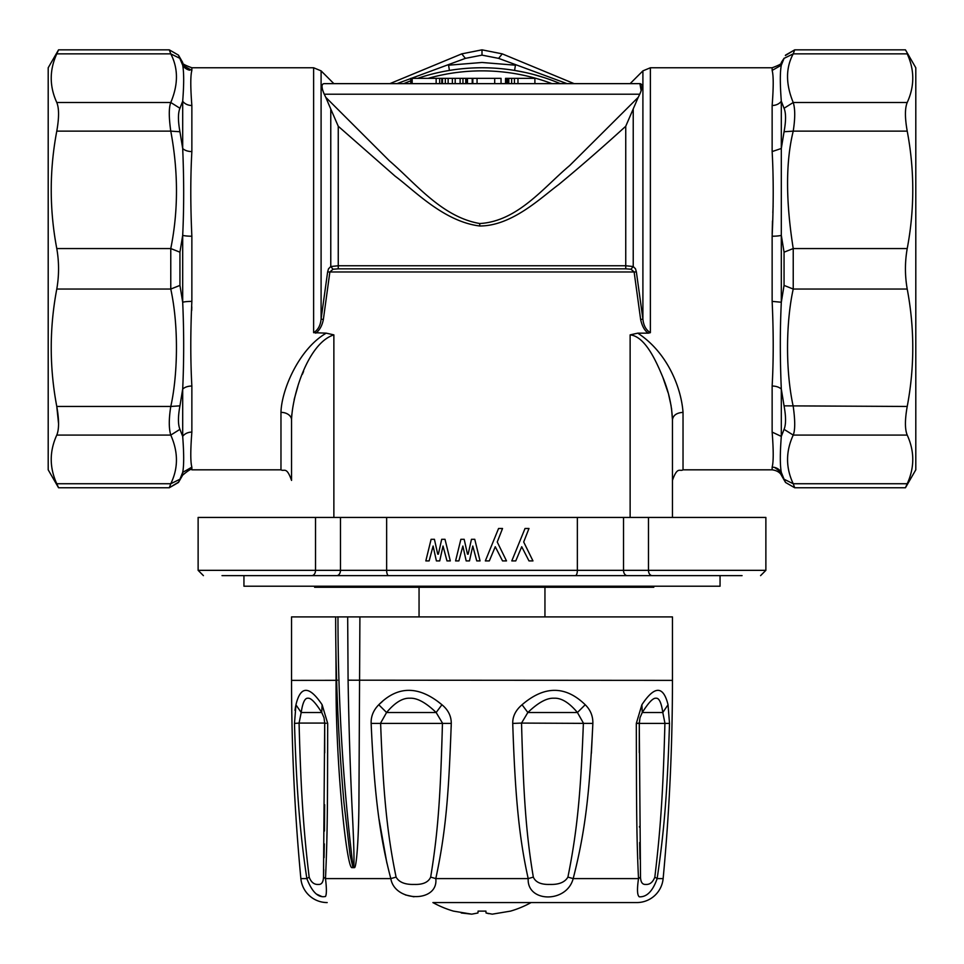 <?xml version="1.0" encoding="UTF-8"?>
<svg xmlns="http://www.w3.org/2000/svg" width="964" height="964" viewBox="0 0 964 964"><rect width="100%" height="100%" fill="white"/><g stroke="black" fill="none" stroke-linecap="round" stroke-linejoin="round"><path stroke-width="1.45" d="M506.69 83.639L506.69 78.349L534.899 78.349L534.899 83.639M517.969 83.639L517.969 78.349M514.451 83.639L514.451 78.349M511.631 83.639L511.631 78.349M508.799 83.639L508.799 78.349M507.389 83.639L507.389 78.349M322.542 89.869L324.241 94.219C321.349 87.531 321.301 84.001 324.085 83.639L639.915 83.639C642.699 84.001 642.651 87.531 639.759 94.219L324.241 94.219L325.76 97.304L389.384 160.819C415.592 183.232 441.669 216.948 479.795 223.54C517.776 221.322 543.853 187.149 569.628 165.591L638.24 97.304L639.759 94.219M467.456 83.639L467.456 78.349L472.215 78.349L472.215 83.639L472.83 83.639L472.83 78.349L501.039 78.349L501.039 83.639M410.76 83.639L410.76 78.349L436.15 78.349L436.15 83.639L439.68 83.639L439.68 78.349L467.191 78.349L467.191 83.639L466.48 83.639L466.48 78.349M641.181 90.773L639.915 83.639M638.24 97.304L625.744 126.26L625.744 268.836L338.256 268.836L333.014 269.233L329.869 271.969L634.131 271.969L630.986 269.233L625.744 268.836M630.131 83.639L642.904 70.866L650.375 67.769L650.375 332.664C645.988 330.025 643.494 325.471 642.904 319.024L636.373 271.932L635.493 268.799L633.228 266.522L625.744 265.763L338.256 265.763L330.773 266.522L333.014 269.233M784.166 58.141L781.31 62.479C782.406 63.383 779.358 65.142 772.14 67.769L772.14 70.42C773.562 75.59 773.562 87.278 772.14 105.486L772.14 151.565C773.562 177.087 773.562 205.296 772.14 236.216L772.14 301.383C773.562 332.291 773.562 360.512 772.14 386.034L772.14 432.101L781.31 436.403L784.057 429.342C786.046 424.558 786.046 416.725 784.057 405.844L781.31 389.119L781.31 436.403C779.996 453.249 779.996 465.238 781.31 472.384L784.057 479.228L781.31 472.384L781.31 475.119L785.552 482.47L784.057 479.228L785.552 482.47L794.71 487.76L793.227 483.735C785.672 467.721 785.672 451.514 793.227 435.089L907.22 435.089C914.619 451.309 914.619 467.516 907.22 483.735C914.619 467.516 914.619 451.309 907.22 435.089C904.847 429.342 904.847 419.798 907.22 406.459C914.619 367.32 914.619 328.182 907.22 289.043C904.847 275.547 904.847 262.051 907.22 248.555C914.619 209.417 914.619 170.267 907.22 131.128L793.227 131.128C795.216 118.379 795.216 108.836 793.227 102.497C785.648 84.109 785.648 67.902 793.227 53.864L794.71 49.839L785.371 55.526M907.22 483.735L905.449 487.76L907.22 483.735L793.227 483.735L784.057 479.228M785.552 55.129L794.71 49.839L905.449 49.839L915.8 67.769L915.8 469.829L905.449 487.76L794.71 487.76L785.552 482.47M784.057 108.257L781.31 101.196L781.31 148.48L784.057 131.743C786.046 120.874 786.046 113.041 784.057 108.257L793.227 102.497L907.22 102.497C914.619 86.29 914.619 70.071 907.22 53.864C914.619 70.083 914.619 86.29 907.22 102.497C904.847 108.245 904.847 117.789 907.22 131.128M907.22 289.043L793.227 289.043L793.227 248.555C785.684 200.874 785.684 161.735 793.227 131.128L784.057 131.743M179.111 56.575L179.943 58.37L170.773 53.864L169.29 49.839L178.448 55.129L182.69 65.203L182.69 62.479L178.448 55.129L169.29 49.839L58.551 49.839L48.2 67.769L48.2 469.829L58.551 487.76L56.78 483.735C49.381 467.516 49.381 451.309 56.78 435.089C59.153 429.354 59.153 419.81 56.78 406.459C49.381 367.32 49.381 328.182 56.78 289.043C59.141 275.523 59.141 262.027 56.78 248.555C49.381 209.417 49.381 170.267 56.78 131.128C59.141 117.789 59.141 108.245 56.78 102.497C49.381 86.29 49.381 70.071 56.78 53.864L58.551 49.839L56.78 53.864C49.381 70.083 49.381 86.29 56.78 102.497L170.773 102.497C168.796 107.643 168.796 117.186 170.773 131.128L56.78 131.128M179.943 252.182L179.943 285.404L182.69 302.238L182.69 235.361L179.943 252.182L170.773 248.555L170.773 289.043L56.78 289.043M179.943 131.743L182.69 148.48L182.69 101.196L179.943 108.257C177.954 113.041 177.954 120.874 179.943 131.743L170.773 131.128C178.376 171.809 178.376 210.947 170.773 248.555L56.78 248.567M179.943 285.404L170.773 289.043C179.34 328.628 177.28 377.828 170.773 406.459L56.78 406.459L58.551 423.63M179.943 405.844C177.954 416.725 177.954 424.546 179.943 429.342L182.69 436.403L182.69 389.119L179.943 405.844L170.773 406.459C168.796 418.991 168.796 428.534 170.773 435.089L56.78 435.089C49.381 451.309 49.381 467.516 56.78 483.735L58.551 487.76L169.29 487.76L178.617 482.108M784.057 429.342L793.227 435.089C795.204 430.089 795.204 420.545 793.227 406.459C785.009 368.609 786.311 320.168 793.227 289.043L784.057 285.404L784.057 252.182L781.31 235.361L781.31 302.238L784.057 285.404M633.228 109.04L633.228 266.522L630.986 269.233M179.943 429.342L170.773 435.089C178.328 452.044 178.328 468.263 170.773 483.735L169.29 487.76L178.448 482.47L179.943 479.228L170.773 483.735L56.78 483.735M169.375 487.519L169.664 486.736M179.919 479.277L182.69 472.384C184.004 465.72 184.004 453.719 182.69 436.403A10.58 8.592 0 0 1 191.86 432.101C190.438 450.309 190.438 461.997 191.86 467.166L182.69 472.384L182.69 475.119L178.448 482.47M505.546 83.639L505.546 78.349L506.69 78.349M472.215 78.349L472.83 78.349M436.15 78.349L439.68 78.349M636.373 271.932L634.131 271.969L640.65 319.59L642.904 319.024L642.904 70.866M327.627 271.932L329.869 271.969L323.35 319.59L321.096 319.024L327.627 271.932L328.507 268.799L330.773 266.522L330.773 109.04L338.256 126.26L395.168 176.195C414.086 190.161 443.729 221.551 479.662 225.986C511.944 226.118 541.178 197.487 558.686 184.594C579.713 167.23 602.066 147.793 625.744 126.26M772.14 301.383L781.31 302.238C779.996 329.531 779.996 358.488 781.31 389.119A10.58 6.17 0 0 0 772.14 386.034M291.55 419.918A10.58 7.555 0 0 0 280.97 412.363L280.97 469.829C284.103 471.854 286.513 465.937 291.55 480.409L291.55 419.918C292.249 395.192 308.034 343.051 333.869 334.87L326.218 333.158L313.625 332.664L313.625 67.769L321.096 70.866L321.096 319.024C320.506 325.471 318.024 330.013 313.625 332.664M672.45 419.918L672.45 517.439L672.45 419.918C673.077 415.327 676.608 412.809 683.03 412.363L683.03 469.829C679.897 471.854 677.487 465.937 672.45 480.409L672.45 419.918C671.872 405.543 668.679 391.348 662.871 377.358C656.351 361.657 645.314 336.424 630.131 334.87L637.782 333.158C666.98 352.173 681.162 386.938 683.03 412.363M191.86 386.034A10.58 6.17 0 0 0 182.69 389.119C184.004 360.403 184.004 331.447 182.69 302.238A10.58 1.711 0 0 1 191.86 301.383C190.438 332.291 190.438 360.512 191.86 386.034L191.86 432.101M494.701 83.639L494.701 78.349M477.06 83.639L477.06 78.349M412.17 83.639L412.17 78.349M506.341 83.639L506.341 78.349M465.781 83.639L465.781 78.349M462.961 83.639L462.961 78.349M460.129 83.639L460.129 78.349M455.201 83.639L455.201 78.349M452.369 83.639L452.369 78.349M448.139 83.639L448.139 78.349M445.32 83.639L445.32 78.349M442.5 83.639L442.5 78.349M441.789 83.639L441.789 78.349M772.14 151.565L781.31 148.48L781.31 235.361A10.58 1.711 0 0 1 772.14 236.216M781.31 62.479L781.31 65.203L784.057 58.37L781.31 65.203C779.996 72.023 779.996 84.013 781.31 101.196A10.58 8.592 0 0 1 772.14 105.486M330.773 109.04L325.76 97.304M182.69 62.479C181.594 63.383 184.642 65.142 191.86 67.769L191.86 70.42C190.438 75.59 190.438 87.278 191.86 105.486L191.86 151.565C190.438 177.087 190.438 205.296 191.86 236.216A10.58 1.711 0 0 1 182.69 235.361C184.004 208.248 184.004 179.292 182.69 148.48A10.58 6.17 0 0 0 191.86 151.565L191.86 151.878M191.86 105.486A10.58 8.592 0 0 1 182.69 101.196C184.004 84.458 184.004 72.457 182.69 65.203L191.86 70.42M772.14 432.101C773.562 450.309 773.562 461.997 772.14 467.166L772.14 469.829C780.322 470.902 781.756 476.083 781.31 475.119M672.45 419.774L671.51 408.23M671.161 406.061L668.703 394.939M668.088 392.734L662.774 377.105M650.375 332.664L648.254 333.158C644.663 330.748 642.12 326.23 640.65 319.59M303.6 371.369L302.359 374.309M297.852 386.419L294.165 399.47M291.767 414.544L291.55 419.714M280.97 412.363C281.548 389.685 298.973 348.98 326.218 333.158M323.35 319.59C322.084 325.82 319.542 330.339 315.746 333.158M648.254 333.158L637.782 333.158M182.69 475.107L182.69 475.119C188.57 470.191 191.619 468.42 191.86 469.829L280.97 469.829M191.8 306.817L191.715 310.432M322.036 86.664L322.398 89.303M772.152 233.999L772.501 220.949M772.851 212.779L773.128 206.043M403.711 83.639A201.03 201.03 0 0 1 410.76 80.819M417.641 78.349A201.03 201.03 0 0 1 560.289 83.639M449.224 70.456L449.417 70.42A201.03 201.03 0 0 1 514.583 70.42L524.476 72.312M534.297 74.686L544.178 77.626M396.975 83.639L465.383 58.37L482 55.129L498.617 58.37L567.025 83.639M574.122 83.639L502.244 53.864L482 49.839L461.756 53.864L389.878 83.639M446.983 560.903L443.018 546.046L446.983 560.903L450.296 560.903L445.007 539.298L441.693 539.298L438.391 554.155L437.728 554.155L434.427 539.298L431.113 539.298L425.823 560.903L429.137 560.903L433.101 546.046L436.403 560.903L433.101 546.046M476.746 560.903L472.782 546.046L476.746 560.903L480.048 560.903L474.758 539.298L471.456 539.298L468.155 554.155L467.492 554.155L464.178 539.298L460.876 539.298L455.586 560.903L458.888 560.903L462.865 546.046L466.166 560.903L462.865 546.046M489.314 560.903L495.267 546.721L489.314 560.903L485.338 560.903L498.569 528.489L502.533 528.489L497.243 541.997L502.533 528.489M506.498 560.903L497.243 541.997L506.498 560.903L502.533 560.903L495.267 546.721M515.764 560.903L521.717 546.721L515.764 560.903L511.8 560.903L525.019 528.489L528.983 528.489L523.693 541.997L528.983 528.489M532.959 560.903L523.693 541.997L532.959 560.903L528.983 560.903L521.717 546.721M443.018 546.046L439.717 560.903L436.403 560.903M431.113 539.298L425.823 560.903M441.693 539.298L438.391 554.155M472.782 546.046L469.468 560.903L466.166 560.903M460.876 539.298L455.586 560.903M471.456 539.298L468.155 554.155M257.255 575.629L238.65 575.629M742.063 575.629L741.991 575.629C766.187 575.629 766.187 575.629 741.991 575.629L627.263 575.629L720.06 575.629L720.06 586.208L243.94 586.208L243.94 575.629L627.263 575.629A5.29 3.736 -90 0 1 623.527 570.339L386.636 570.339L386.636 517.439L577.364 517.439L577.364 570.339A5.29 2.024 90 0 1 575.339 575.629L222.009 575.629C197.813 575.629 197.813 575.629 222.009 575.629M386.636 517.439L198.126 517.439L198.126 570.339L203.416 575.629L198.126 570.339L315.529 570.339A5.29 3.736 90 0 1 311.794 575.629M577.364 517.439L623.527 517.439L623.527 570.339L648.471 570.339A5.29 3.736 90 0 0 652.206 575.629L652.279 575.629M648.471 517.439L648.471 570.339L765.874 570.339L765.874 517.439L623.527 517.439M626.564 586.208L626.564 587.269L314.613 587.269L314.613 586.208M315.108 586.208L315.108 587.269M317.06 586.208L317.06 587.269M320.072 586.208L320.072 587.269M323.723 586.208L323.723 587.269M326.555 586.208L326.555 587.269M329.483 586.208L329.483 587.269M331.471 586.208L331.471 587.269M333.195 586.208L333.195 587.269M653.785 586.208L653.785 587.269L626.564 587.269M629.42 586.208L629.42 587.269M635.577 586.208L635.577 587.269M638.301 586.208L638.301 587.269M639.325 586.208L639.325 587.269M642.277 586.208L642.277 587.269M645.085 586.208L645.085 587.269M648.688 586.208L648.688 587.269M651.604 586.208L651.604 587.269M653.435 586.208L653.435 587.269M521.536 723.084L527.85 712.504C538.189 702.563 546.925 697.803 554.059 698.225C561.313 697.828 569.109 702.587 577.424 712.504L583.389 723.084C580.846 789.504 577.737 828.57 567.904 877.107C564.88 882.289 558.855 884.723 549.817 884.434C541.021 884.687 535.526 882.241 533.333 877.107C525.898 833.354 523.356 791.769 521.536 723.084L512.728 723.41C512.571 716.421 515.68 710.203 522.054 704.744L527.85 712.504L577.424 712.504L585.232 704.744C590.486 709.914 593.029 716.131 592.86 723.41L521.536 723.084M591.39 753.246L592.86 723.41C589.607 790.685 585.811 829.401 573.182 878.602C566.724 903.461 526.754 902.617 528.2 878.602L533.333 877.107M528.2 878.578L528.2 878.602C518.62 835.8 515.005 791.842 512.728 723.41M522.054 704.744C544.395 685.549 565.458 685.549 585.232 704.744L585.232 704.744M669.51 723.41L636.312 723.41L639.301 723.084L639.976 717.722L642.265 712.504C648.543 702.563 653.11 697.803 655.966 698.225C659.063 697.828 661.34 702.587 662.798 712.504L664.919 723.084C663.184 789.588 660.689 828.57 654.833 877.107C652.845 882.289 649.82 884.723 645.735 884.434C642.434 884.687 640.699 882.241 640.506 877.107L638.517 878.602C636.324 834.932 636.505 791.998 636.312 723.41L641.879 704.744C654.592 685.537 663.316 685.537 668.04 704.744L669.51 723.41C667.377 791.034 664.317 830.245 657.147 878.602C652.785 891.098 646.832 897.171 639.301 896.821C637.204 895.375 636.951 889.302 638.517 878.602L573.182 878.602L567.904 877.107M461.262 912.98L471.733 914.161L453.429 911.113A101.678 101.678 0 0 1 432.908 902.569L636.806 902.569A26.45 26.45 -90 0 0 663.136 878.602L663.136 878.602C669.341 812.664 672.45 746.594 672.45 680.379L672.45 616.9L359.909 616.9L358.957 796.372C358.921 838.21 356.415 868.383 354.415 867.648L352.993 867.648L350.089 855.044L344.015 803.084C338.448 741.268 335.665 679.21 335.653 616.9L291.55 616.9L291.55 680.379L336.087 680.331L335.894 648.145M324.699 723.096L323.494 877.107L325.483 878.602C326.676 888.254 326.688 894.218 325.519 896.472C318.301 898.074 312.071 892.122 306.853 878.602C300.346 835.776 296.526 791.998 294.49 723.41L295.96 704.744C300.539 685.549 309.263 685.549 322.121 704.744L327.688 723.41C327.447 790.468 327.82 829.377 325.483 878.602L390.818 878.602C379.454 835.8 374.189 791.926 371.14 723.41C370.875 716.409 373.417 710.191 378.768 704.744C397.819 685.549 418.87 685.549 441.946 704.744C448.188 709.902 451.297 716.119 451.273 723.41C448.814 790.576 446.392 829.377 435.8 878.602C438.596 902.882 394.638 902.328 390.818 878.602L396.096 877.107C387.034 833.366 383.13 791.806 380.611 723.084L386.576 712.504C394.927 702.563 402.711 697.803 409.941 698.225C417.111 697.828 425.847 702.587 436.15 712.504L442.464 723.084C440.596 789.697 438.704 828.51 430.667 877.107C428.377 882.289 422.883 884.723 414.183 884.434C405.037 884.687 399.012 882.253 396.096 877.107M327.194 902.569A26.45 26.45 0 0 1 300.864 878.602C294.659 812.664 291.55 746.594 291.55 680.379M471.733 914.161L477.963 912.98L478.084 911.113L485.916 911.113L486.037 912.98L492.267 914.161L510.571 911.113A101.678 101.678 0 0 0 531.092 902.569L636.806 902.569A26.45 26.45 0 0 0 663.136 878.602L657.147 878.602L654.833 877.107M337.448 680.186L336.087 680.331C335.496 763.56 346.727 869.215 352.005 867.648L353.173 867.648C343.051 784.684 337.99 701.093 337.978 616.9L347.679 616.9L348.088 680.186L672.45 680.379M640.506 877.107L639.265 723.121M639.976 717.722L639.361 723.084M641.879 704.744L642.265 712.504L662.798 712.504L668.04 704.744M347.679 616.9L359.909 616.9M348.088 680.186C348.956 730.893 350.462 776.864 352.595 818.099C354.523 858.008 354.113 868.588 353.354 867.648M337.978 616.9L336.785 616.9M639.289 752.667L639.301 723.084M639.506 826.437L639.518 827.196M639.686 842.5L639.976 859.02M295.936 704.841L301.202 712.504C302.66 702.563 304.949 697.803 308.034 698.225C310.914 697.828 315.481 702.587 321.735 712.504L324.024 717.722L324.699 723.084L299.081 723.084L301.202 712.504L321.735 712.504L322.121 704.744M326.194 723.313L324.699 723.084L324.711 752.86M323.494 877.107C323.277 882.289 321.53 884.723 318.265 884.434C314.131 884.687 311.095 882.241 309.167 877.107C303.817 833.366 300.84 792.324 299.081 723.084L294.49 723.41M323.506 876.686L323.747 869.649M324.061 857.635L324.302 843.886M324.446 831.052L324.627 804.711M300.864 878.602L306.853 878.602L309.167 877.107M371.14 723.41L451.273 723.41M382.575 701.322L378.768 704.744L386.576 712.504L436.15 712.504L441.946 704.744L438.066 701.72M528.2 878.602L435.8 878.602L430.667 877.107M316.493 894.11L322.193 896.689M413.942 896.797L405.398 894.929M451.224 725.386L451.188 726.736M424.991 693.947L425.968 694.381M386.901 863.178L379.105 819.448M327.531 782.901L327.664 739.93M295.683 705.925L294.972 710.335M488.82 913.691L486.037 912.98M478.084 911.113L482 911.113M907.22 53.864L793.227 53.864L784.057 58.37M907.22 248.555L793.227 248.555L784.057 252.182M179.943 108.257L170.773 102.497C178.328 84.603 178.328 68.396 170.773 53.864L56.78 53.864M784.057 405.844L907.22 406.459M338.256 126.26L338.256 268.836M479.662 225.986L479.795 223.54M333.869 517.439L333.869 334.87M630.131 517.439L630.131 334.87M774.707 467.48L781.31 472.384A10.58 10.435 0 0 0 772.14 467.166M191.86 236.216L191.86 301.383M191.86 467.166L191.86 469.829M772.14 70.42L781.31 65.203M189.703 70.203A10.58 10.435 180 0 1 182.69 65.203M428.1 78.349A197.933 197.933 0 0 1 551.95 83.639M480.229 67.781A201.03 201.03 0 0 1 514.583 70.42L515.439 65.203L482 62.479L448.561 65.203L449.417 70.42A201.03 201.03 0 0 1 480.229 67.781M498.617 58.37L502.244 53.864L482 49.839L482 55.129M465.383 58.37L461.756 53.864L482 49.839M336.737 575.629A5.29 3.736 -90 0 0 340.473 570.339L315.529 570.339L315.529 517.439M340.473 517.439L340.473 570.339L386.636 570.339A5.29 2.024 90 0 0 388.661 575.629M333.869 83.639L321.096 70.866M683.03 469.829L772.14 469.829M650.375 67.769L772.14 67.769M191.86 67.769L313.625 67.769M544.949 587.269L544.949 616.9M419.051 587.269L419.051 616.9M765.874 570.339L760.584 575.629L765.874 570.339M324.024 717.722L324.711 723.084L324.012 717.71"/></g></svg>
